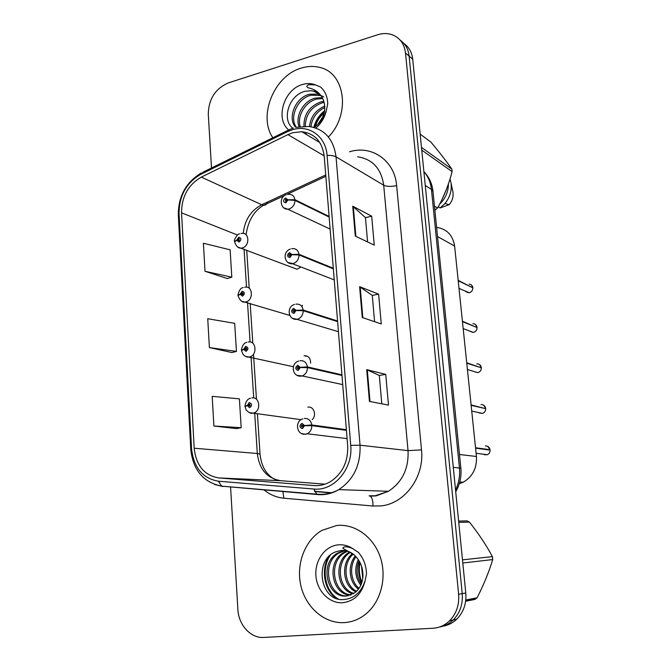 <?xml version="1.0" encoding="UTF-8"?>
<svg xmlns="http://www.w3.org/2000/svg" width="671" height="671" viewBox="0 0 671 671"><rect width="100%" height="100%" fill="white"/><g stroke="black" fill="none" stroke-linecap="round" stroke-linejoin="round"><path stroke-width="1.01" d="M306.177 355.815L305.825 356.368M292.782 267.62L296.951 269.214L301.019 267.024M310.606 363.204C310.631 358.146 308.45 355.664 304.064 355.773M312.2 419.585C317.039 415.383 313.718 405.888 307.888 407.171M436.603 227.385C446.811 228.903 452.816 235.127 454.619 246.064L476.444 456.49C477.047 468.073 472.652 476.645 463.267 482.214L459.241 483.825M301.069 68.157C274.036 75.781 257.79 116.142 272.862 137.773C257.79 116.142 274.036 75.781 301.069 68.157C307.41 66.169 313.558 65.909 319.505 67.385C313.558 65.909 307.41 66.169 301.069 68.157M336.725 525.494L321.946 530.358C304.852 540.264 295.81 564.177 300.902 585.842C305.875 607.515 324.571 623.812 344.298 622.621C352.007 622.118 359.06 619.358 365.46 614.334C380.809 602.206 387.192 577.639 380.314 557.232C373.521 536.775 354.816 523.531 336.725 525.494L321.946 530.358C304.852 540.264 295.81 564.177 300.902 585.842C305.875 607.515 324.571 623.812 344.298 622.621C352.007 622.118 359.06 619.358 365.46 614.334C380.809 602.206 387.192 577.639 380.314 557.232C373.521 536.775 354.816 523.531 336.725 525.494M292.808 132.724L301.807 131.717C314.724 133.403 322.197 141.573 324.219 156.226L347.679 445.796C348.224 461.774 342.411 473.76 330.224 481.77C325.066 484.722 319.681 485.989 314.062 485.569L218.687 477.928C204.269 475.403 196.1 465.498 194.179 448.228L181.539 212.816C181.64 196.653 188.232 184.751 201.317 177.119L287.918 134.628L292.808 132.724M292.581 129.696L287.222 131.784L200.713 174.351C186.387 182.73 179.157 195.773 179.04 213.479L191.554 448.622C193.642 467.544 202.6 478.415 218.41 481.216L313.802 489.025C333.864 491.407 353.231 468.828 350.723 445.368L327.079 155.437C325.88 136.481 309.18 124.42 292.581 129.696M439.295 627.066C444.546 626.186 449.167 623.845 453.16 620.029C459.996 613.026 463.024 604.219 462.227 593.625L409.134 56.146C408.329 49.151 405.368 43.841 400.243 40.218C405.368 43.841 408.329 49.151 409.134 56.146L462.227 593.625C463.024 604.219 459.996 613.026 453.16 620.029C449.167 623.845 444.546 626.186 439.295 627.066M369.436 401.409L388.475 405.091L385.741 374.384L366.718 369.646L369.436 401.409M381.791 403.791L379.3 375.433L366.718 369.646M379.3 375.475L385.741 374.384M355.295 236.1L374.259 245.141L371.675 216.171L352.736 206.19L355.295 236.1M367.591 241.963L365.452 217.605L352.736 206.19M365.46 217.672L371.675 216.171M362.265 317.509L381.262 323.95L378.612 294.133L359.622 286.693L362.265 317.509M374.586 321.686L372.279 295.383L359.622 286.693M372.279 295.433L378.612 294.133M328.421 136.976C350.95 114.162 345.204 72.518 319.505 67.385C345.204 72.518 350.95 114.162 328.421 136.976M230.564 486.894L237.878 609.394C238.532 624.995 250.744 638.457 263.82 637.45L432.904 628.257C439.203 627.846 444.73 625.389 449.486 620.885C456.372 613.822 459.417 604.957 458.62 594.271L405.494 52.959C404.328 43.892 399.933 37.828 392.309 34.775C387.687 33.147 382.789 33.147 377.63 34.775L228.366 82.894C215.349 88.58 208.656 99.006 208.287 114.154L211.508 167.985M205.007 271.302L231.814 277.165L230.119 249.83L203.397 243.246L205.007 271.302L227.352 278.532M213.898 426.018L241.191 427.712L239.396 398.851L212.187 396.343L213.898 426.018L236.569 428.601M209.394 347.578L236.444 351.411L234.691 323.338L207.733 318.725L209.394 347.578L231.898 352.543M236.444 351.411L231.688 352.602M231.814 277.165L227.142 278.591M241.191 427.712L236.36 428.643M443.019 626.177C448.228 625.297 452.816 622.965 456.775 619.182C463.569 612.229 466.571 603.497 465.775 592.979L412.724 59.274C411.919 52.338 408.975 47.062 403.892 43.456M302.344 305.859L302.302 305.288M465.548 291.449L469.197 292.749C471.562 292.044 472.778 290.409 472.845 287.859L458.218 280.738M472.376 287.633L458.176 280.352M329.1 216.448L294.905 199.723L287.867 199.773L285.51 198.004C282.827 200.352 282.944 201.979 285.871 202.885L287.884 199.983L286.567 200.26L285.594 201.443L285.62 199.463L286.559 200.176L287.867 199.773M287.884 199.983L294.955 200.369C294.745 204.772 292.732 207.666 288.916 209.042L287.758 209.218L283.875 207.859M329.151 217.06L294.955 200.369M471.478 285.024L472.803 287.482C472.359 285.427 471.134 284.311 469.13 284.152M241.006 233.458L242.088 233.382C249.662 232.317 249.746 246.517 242.156 247.968L241.459 248.094C238.465 248.513 236.175 246.442 234.59 241.879L236.771 240.252L239.019 242.046C241.61 239.773 241.51 238.163 238.708 237.215L236.762 240.042L238.02 239.799L238.91 238.65L238.926 240.595L238.029 239.882L236.771 240.252M239.379 240.327L238.02 239.799M236.762 240.042L234.649 241.476M239.312 240.386L238.029 239.882M469.834 331.206L473.382 332.422C475.773 331.751 476.997 330.124 477.056 327.54L477.064 327.557M476.502 327.314L462.42 321.258M333.294 268.232L298.998 254.317L291.893 254.485L289.511 252.623C286.794 254.938 286.911 256.599 289.872 257.605L291.91 254.703L290.577 254.946L289.696 256.121C288.572 255.651 288.547 254.988 289.62 254.116L290.577 254.863L291.893 254.485M291.91 254.703L299.04 254.972C298.83 259.459 296.8 262.344 292.933 263.636L288.111 262.537M333.344 268.845L299.04 254.972M477.056 327.54L462.462 321.652M475.513 324.512L477.022 327.163C476.494 324.873 475.11 323.732 472.862 323.732M474.338 371.684L477.786 372.648C480.109 371.96 481.292 370.342 481.333 367.8L481.342 367.817M480.654 367.582L466.722 362.785M337.572 321.015L303.166 310.036L296.003 310.329L293.588 308.358C290.837 310.648 290.962 312.342 293.965 313.441L296.02 310.547L294.67 310.757L293.848 311.914C292.657 311.487 292.598 310.816 293.68 309.885L294.67 310.673L296.003 310.329M296.02 310.547L303.217 310.698C303.04 315.11 301.069 317.979 297.312 319.295L292.481 318.356M337.622 321.644L303.217 310.698M481.333 367.8L466.764 363.179M479.58 364.563L481.3 367.414C480.688 364.907 479.161 363.741 476.704 363.908M479.245 412.95L482.541 413.395C484.621 412.581 485.67 411.004 485.678 408.656L485.678 408.664M484.789 408.454L471.092 404.94M341.933 374.829L307.427 366.903L300.205 367.331L297.756 365.25C294.972 367.498 295.097 369.235 298.134 370.442L300.222 367.557L298.855 367.725L298.016 368.882C296.842 368.48 296.758 367.8 297.748 366.836L298.847 367.641L300.205 367.331M300.222 367.557L307.477 367.582C307.368 371.684 305.615 374.477 302.227 375.961L297.001 375.349M341.984 375.466L307.477 367.582M471.73 411.063L482.541 413.395C484.596 412.631 485.645 411.055 485.687 408.656L471.134 405.343M483.665 405.183L485.636 408.262C485.024 405.712 483.481 404.504 480.998 404.63M484.361 454.745L487.347 454.703C489.193 453.806 490.107 452.279 490.082 450.115L475.58 448.153M488.849 449.947L490.048 449.721L475.538 447.742M346.379 429.7L311.78 424.961L304.483 425.523L302 423.334C299.191 425.548 299.316 427.318 302.395 428.635L304.5 425.758L303.116 425.892L302.277 427.05C301.128 426.664 301.002 425.976 301.908 424.986L303.107 425.8L304.483 425.523M304.5 425.758L311.83 425.657C311.772 429.448 310.237 432.158 307.209 433.768L305.506 434.28L301.69 433.558M346.429 430.354L311.83 425.657M487.8 446.408L490.04 449.721C489.419 447.129 487.859 445.871 485.359 445.947M244.63 287.222L244.94 287.188C252.959 285.393 253.705 300.6 245.645 301.967L245.552 301.984C242.508 302.831 239.992 300.734 237.995 295.701L240.21 294.275L242.483 296.163C245.108 293.923 244.999 292.279 242.164 291.239L240.193 294.057L241.468 293.839L242.281 292.707C243.397 293.152 243.43 293.806 242.382 294.686L241.476 293.932L240.21 294.275M242.944 294.301L241.468 293.839M240.193 294.057L238.088 295.307M242.885 294.368L241.476 293.932M248.228 342.025C256.121 340.08 257.664 355.009 249.738 356.922L249.058 357.014C247.591 357.492 245.636 356.712 243.196 354.682L241.459 350.614L243.716 349.381L246.014 351.369C248.673 349.163 248.564 347.486 245.695 346.345L243.699 349.163L244.99 348.979L245.787 347.855C246.911 348.266 246.978 348.928 245.98 349.851L244.999 349.071L243.716 349.381M246.567 349.348L244.99 348.979M243.699 349.163L241.635 350.212M246.525 349.423L244.999 349.071M251.835 397.928C259.434 396.217 261.514 410.467 253.99 412.942L252.522 413.185C251.097 413.789 248.991 412.749 246.207 410.065L244.999 406.643L247.289 405.611L249.62 407.708C252.304 405.536 252.195 403.825 249.293 402.575L247.28 405.385L248.58 405.242L249.394 404.11L249.671 406.123L248.589 405.326L247.289 405.611M250.258 405.494L248.58 405.242M247.28 405.385L245.351 406.223M250.224 405.578L248.589 405.326M315.58 126.467C316.779 121.183 319.673 116.679 324.261 112.963M317.769 124.546L323.548 115.638M309.516 126.559C310.53 116.972 315.596 110.153 324.705 106.102M310.967 126.76C312.032 118.113 316.637 111.705 324.772 107.536M303.929 126.223C303.812 114.305 309.49 106.186 320.973 101.849L323.816 101.363M305.28 126.232C305.599 114.682 311.285 106.865 322.357 102.789L324.11 102.428M299.081 126.66C294.888 116.293 303.409 100.851 315.345 98.075L322.298 97.698M300.189 126.5C296.834 116.1 305.305 101.724 316.762 99.031L322.726 98.528M295.584 127.222C287.196 118.314 295.282 97.32 309.616 94.234L317.928 94.091L320.402 94.913M296.364 127.205C289.042 117.777 297.345 98.201 311.059 95.198L320.914 95.525M321.375 95.701L323.724 96.859M314.196 127.49C320.059 123.246 324.135 117.467 326.425 110.145L327.733 103.77C327.515 96.624 325.1 91.021 320.478 86.978L315.555 84.923L309.901 84.663C306.311 84.764 305.615 87.691 309.708 88.127C314.556 89.428 318.431 92.078 321.317 96.087C324.135 100.356 325.225 105.347 324.579 111.067L321.761 119.841M320.235 94.728L313.466 91.055L310.899 90.744L313.609 91.155L319.371 93.881M310.899 90.744L305.255 91.281C288.865 94.821 281.359 119.824 292.85 128.236M434.858 210.048L437.601 207.993C443.858 196.905 448.689 184.793 452.103 171.642L451.835 169.084C446.257 161.065 439.287 152.074 430.925 142.109L420.172 134.158M441.921 199.706L446.727 188.593M439.706 204.085C445.502 198.482 448.396 191.772 448.396 183.963M438.264 206.785L440.151 207.951L444.915 203.565C449.998 197.282 452.019 190.371 450.996 182.831L450.006 179.006M440.151 207.951L449.251 204.638C452.346 200.814 453.588 196.595 452.959 191.99L452.682 190.707M452.103 171.642L421.757 150.111M421.489 147.394L451.835 169.084M434.456 206.064L437.601 207.993M435.596 209.788L434.783 209.293M314.691 127.146C316.267 121.266 319.53 116.142 324.479 111.763M313.835 127.389C315.437 120.872 319.035 115.286 324.63 110.648M362.751 578.545L361.484 565.972M363.003 574.594L362.516 569.847M360.788 585.255C355.085 577.471 354.246 568.907 358.255 559.555M361.325 583.996C356.653 576.926 355.89 569.176 359.027 560.738M358.457 589.146C348.987 582.512 347.343 565.175 355.336 555.982M359.06 588.308C350.556 581.648 349.054 565.703 356.049 556.745M355.94 591.872C342.713 586.202 340.398 563.003 352.518 553.583M356.586 591.277C344.273 585.246 342.151 563.556 353.223 554.095M353.281 593.827C336.616 590.379 333.261 560.939 349.39 552.174L349.717 551.981M353.961 593.399C338.016 589.264 335.072 561.174 350.413 552.325M350.488 595.135C332.019 595.076 325.821 562.189 343.586 552.61L346.974 550.992M351.201 594.867C333.126 593.894 327.708 561.87 345.045 552.501L347.653 551.185M348.316 551.411L341.271 550.656L338.243 551.159C313.407 556.469 319.069 600.973 342.889 599.631C353.583 598.985 360.99 592.728 365.091 580.843L366.5 573.764C366.215 565.376 363.497 558.238 358.339 552.35L352.871 548.693C349.843 547.268 343.787 545.456 342.839 548.291L354.238 554.925C360.78 561.208 363.632 569 362.785 578.301C361.937 584.324 359.346 589.113 354.993 592.661L346.337 595.999C327.02 598.264 318.775 563.204 337.664 553.047L344.483 550.53M348.308 595.739L347.83 595.781C328.547 598.037 320.31 563.07 339.157 552.938L345.037 550.597M347.503 551.176L348.073 551.327M465.615 601.275L474.9 599.429L477.081 597.794C483.682 584.902 488.899 572.162 492.707 559.564L492.405 556.62C486.089 544.894 478.423 533.386 469.415 522.097L466.982 520.881L458.628 521.09M492.707 559.564L462.797 563.011M462.487 559.857L492.405 556.62M465.766 600.008L477.081 597.794M469.415 522.097L458.763 522.39M338.251 598.993C324.789 591.319 320.981 568.563 330.317 555.185M361.988 582.067C359.295 575.919 358.649 569.427 360.05 562.583M336.456 598.415C324.278 590.581 320.663 569.763 328.681 556.678M361.703 582.973C358.557 576.305 357.853 569.218 359.597 561.719M437.526 236.553L454.619 246.064M459.484 454.502L476.444 456.49M349.557 151.797C371.709 144.693 394.749 160.554 396.636 185.599L421.497 449.889L408.035 450.627L383.711 185.23C381.237 168.606 372.548 159.119 357.635 156.788M421.497 449.889C424.6 476.93 404.672 503.955 380.725 505.917L372.942 506.009L283.85 498.201C276.41 497.479 269.725 494.644 263.795 489.696M369.075 495.835L375.332 495.726L388.442 491.289C402.315 482.13 408.849 468.576 408.035 450.627L360.033 445.2C360.763 464.802 353.692 479.606 338.821 489.62C332.229 493.504 325.343 495.156 318.138 494.594L316.695 494.15C324.361 494.972 331.734 493.462 338.821 489.62L388.442 491.289L376.137 495.903L370.174 496.163C372.22 497.748 373.143 501.027 372.942 506.009M293.445 128.035L289.511 129.57L287.222 131.784M190.749 449.058L178.327 214.946L179.04 213.479M191.554 448.622L190.757 449.201C192.963 470.019 203.246 482.34 221.598 486.139L317.819 494.569M222.789 486.542L214.603 484.479M218.41 481.216L221.598 486.139L316.695 494.15L313.802 489.025M287.582 130.518L203.447 171.961L200.713 174.351M350.723 445.368L360.033 445.2L336.037 156.838C334.015 155.731 331.029 155.261 327.079 155.437M295.953 127.305L308.576 126.467C324.37 128.74 333.521 138.863 336.037 156.838L383.711 185.23C386.84 186.647 391.143 186.773 396.636 185.599M458.62 594.271L465.775 592.979M405.494 52.959L412.724 59.274M314.514 491.306L332.145 492.766M282.885 491.306L283.85 498.201M369.302 495.852L370.174 496.163M194.179 448.228L257.312 453.495C259.283 469.289 267.066 478.356 280.663 480.679L324.957 484.177M218.687 477.928L280.99 480.704M314.062 485.569L316.234 485.653M287.918 134.628L324.194 155.865M201.317 177.119L261.715 204.73C250.769 210.585 244.621 220.147 243.279 233.407M325.737 174.938L261.715 204.73L263.56 205.267C253.965 210.912 248.136 220.742 246.056 234.758M181.539 212.816L237.442 235.026M244.051 249.075L246.525 287.146M247.524 302.579L250.082 341.984M251.013 356.393L253.705 397.928M254.72 413.529L257.312 453.495L260.038 454.141C261.396 466.488 266.345 474.917 274.9 479.438M267.452 202.063C266.815 204.345 265.515 205.41 263.56 205.267L284.747 195.42M362.826 317.702L360.193 286.987M355.856 236.368L353.307 206.576M370.006 401.518L367.289 369.838M455.542 490.023C458.855 483.045 460.147 475.655 459.425 467.863L431.445 189.44C430.681 182.42 428.165 176.473 423.896 171.608C429.079 177.01 432.107 183.577 432.971 191.31L433.013 191.721M425.271 185.456L431.445 189.44L432.971 191.31L460.86 468.215C461.623 476.586 459.912 484.437 455.718 491.776M460.86 468.215L453.286 467.318M468.182 292.69L465.942 291.633M287.557 194.338L289.184 194.255C292.38 194.397 294.284 196.217 294.905 199.723M296.951 269.214L237.702 247.02M472.812 332.363L470.212 331.348M291.7 248.698L292.497 248.631C296.087 248.505 298.251 250.4 298.998 254.317M295.919 304.156C299.878 303.745 302.294 305.708 303.166 310.036M479.807 413.068L479.119 412.657M300.088 360.713C304.089 360.402 306.538 362.466 307.427 366.903M487.071 454.67L483.791 454.267M304.34 418.444C308.392 418.243 310.874 420.415 311.78 424.961M289.805 315.429L241.426 301.111M293.378 366.735L245.276 356.293M301.103 419.685L249.251 412.623M315.555 84.923C311.419 83.246 307.016 83.12 302.344 84.529C284.11 89.369 275.093 118.582 288.404 129.679M305.12 133.705L306.261 133.412M315.932 128.052C321.35 123.271 324.856 117.299 326.425 110.145M352.871 548.693C348.274 545.682 343.401 544.407 338.234 544.852C325.024 546.018 314.699 560.369 315.907 575.651C316.93 590.941 329.36 603.732 342.747 602.734C354.338 601.182 361.786 593.885 365.091 580.843M459.769 482.013L463.267 482.214M301.807 131.717L319.832 142.579M201.225 173.034C186.01 182.327 178.369 196.175 178.31 214.561M449.486 620.885L456.775 619.182M314.624 491.549L331.583 492.959M246.71 250.09L249.209 288.295M250.191 303.393L252.799 343.233M253.504 354.137L256.456 399.279M257.412 413.906L260.038 454.141M325.846 176.322L287.213 194.271M459.006 288.371L469.197 292.749C471.545 292.078 472.761 290.451 472.854 287.867M330.124 229.079L287.758 209.218C280.369 209.578 278.482 197.207 286.257 194.674M286.4 199.732L285.787 199.438M239.488 238.876L238.91 238.65M239.597 233.802C236.922 233.776 233.332 241.451 234.548 241.107M463.183 328.614L473.382 332.422C475.756 331.793 476.98 330.166 477.073 327.549M334.242 279.866L292.481 263.728C284.538 264.617 281.929 252.028 290.358 249.016M290.375 254.376L289.696 254.099M467.419 369.503L477.786 372.648C480.092 371.986 481.283 370.367 481.35 367.809M294.552 304.458C286.374 306.521 287.851 320.327 296.985 319.337L338.436 331.692M294.435 310.119L293.68 309.885M298.847 361.023C290.61 362.894 291.692 376.85 301.019 376.163L302.227 375.961L342.722 384.6M298.553 367.02L297.748 366.836M476.116 453.311L487.347 454.703C489.167 453.856 490.09 452.321 490.09 450.115M302.831 418.872C294.678 420.86 296.288 435.143 305.146 434.187L307.209 433.768L347.1 438.633M302.747 425.104L301.908 424.986M242.919 292.908L242.281 292.707M243.179 287.549C240.78 287.867 239.035 290.342 237.953 294.963M246.416 348.031L245.729 347.863M246.836 342.353C244.177 342.772 242.374 345.288 241.426 349.901M249.964 404.261L249.243 404.152M250.585 398.255C247.716 398.7 245.846 401.266 244.965 405.955M319.354 95.064L317.928 94.091M313.609 91.155L313.466 91.055C316.519 91.566 319.077 93.143 321.124 95.802M452.959 191.99L450.996 182.831M449.251 204.638L444.915 203.565M350.027 552.132L349.39 552.174M345.045 552.501L343.586 552.61M339.157 552.938L337.664 553.047M338.243 551.159L340.935 550.572C345.548 549.985 349.985 551.436 354.238 554.925M476.754 598.046L465.749 600.21"/></g></svg>
